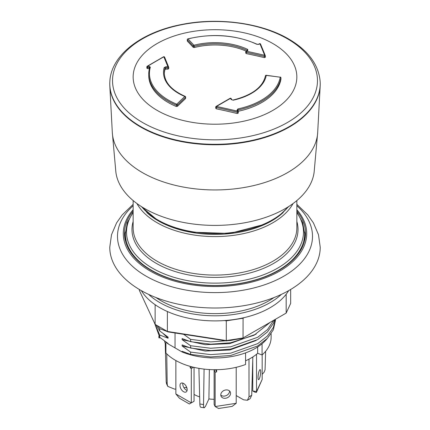 <?xml version="1.0" encoding="UTF-8"?>
<svg xmlns="http://www.w3.org/2000/svg" width="430" height="430" viewBox="0 0 430 430"><rect width="100%" height="100%" fill="white"/><g stroke="black" fill="none" stroke-linecap="round" stroke-linejoin="round"><path stroke-width="0.64" d="M246.239 51.208A50.67 29.251 180 0 0 194.285 47.542L193.258 47.375L193.258 46.096A0.779 0.613 -42.8 0 1 193.941 45.236A625.946 215.994 -105.1 0 0 188.001 38.963L187.84 38.888C212.646 33.072 235.704 34.857 257.016 44.231L258.489 44.274A0.779 0.532 61.3 0 1 258.919 44.29A625.946 329.891 -64 0 1 259.919 43.742A623.521 109.177 -97.2 0 1 264.644 55.298L264.342 56.384A0.779 0.451 0 0 0 265.358 55.954L265.358 57.281L264.342 57.615A622.108 484.132 -151.2 0 0 249.389 54.25A622.108 484.132 -151.2 0 0 246.304 53.599L245.944 52.922M193.258 47.375A623.607 215.188 -105.1 0 0 187.329 41.108L187.254 39.641A0.779 0.451 0 0 0 187.329 39.829A0.779 0.618 -44 0 1 188.001 38.963A65.559 37.851 180 0 1 256.731 44.263L258.919 44.29M194.285 47.542L194.285 46.316A0.779 0.451 0 0 1 193.258 46.096A625.166 215.726 -105.1 0 0 187.329 39.829L187.329 41.108L187.716 40.576M149.656 69.101L149.027 68.65L149.081 66.284A625.946 503.003 -162.7 0 0 147.56 66.268A623.521 376.051 122.3 0 1 163.835 56.825A624.392 109.333 82.8 0 1 167.899 66.8L167.818 67.886A0.779 0.451 0 0 0 168.737 67.44L168.737 68.671L167.818 69.16A623.607 501.127 -162.7 0 0 165.905 69.085L164.996 69.509L164.996 68.284L165.905 67.811L165.905 69.085M164.341 73.621A50.67 29.251 180 0 1 164.996 69.509M185.314 97.943L185.497 98.62A623.607 292.051 112 0 0 177.445 106.334L176.354 106.511A66.258 38.254 180 0 1 148.742 75.438L148.742 74.089A66.258 38.254 180 0 1 149.656 67.752A0.779 0.629 16.2 0 1 150.344 67.188L149.081 66.284M149.027 68.65A623.607 501.127 -162.7 0 0 147.506 68.633L147.119 67.913M280.935 79.222L280.935 77.878A0.779 0.451 0 0 0 280.935 77.83L280.935 79.222A66.258 38.254 180 0 1 238.166 111.279L237.924 108.919L237 110.204A625.946 173.113 78.3 0 1 237.521 111.182L237.258 112.198A622.747 484.626 -151.2 0 0 216.285 107.484L216.526 106.463A623.521 485.233 28.8 0 1 237.521 111.182A0.779 0.548 151.9 0 1 238.231 111.617A0.779 0.451 0 0 1 238.274 111.768L238.274 113.074L237.258 113.536A621.113 483.352 -151.2 0 0 216.285 108.817L216 107.957M320.183 82.135A105.232 60.754 180 0 1 320.183 85.887A105.232 60.754 180 0 1 215 144.77A105.232 60.754 180 0 1 109.817 85.887A105.232 60.754 180 0 1 109.817 82.135L109.838 81.684A105.21 60.743 180 0 0 215 144.303A105.21 60.743 180 0 0 320.162 81.684L320.183 82.135M112.311 132.462A102.743 59.319 180 0 0 215 189.947A102.743 59.319 180 0 0 317.689 132.462L314.126 172.199A99.389 57.378 180 0 1 214.978 225.406A99.389 57.378 180 0 1 115.874 172.177L112.311 132.462L109.817 85.887M265.401 76.002A0.779 0.634 10.1 0 1 265.412 75.911A0.779 0.779 0 0 1 266.267 75.277L266.24 75.422A625.946 509.142 8.6 0 1 280.236 77.206A65.559 37.851 180 0 1 237.924 108.919M233.205 100.201L231.184 99.561A0.779 0.559 -29.1 0 1 231.845 99.781L233.205 100.201A51.514 29.74 180 0 0 266.24 75.422A0.779 0.634 10.1 0 0 265.412 75.911C262.773 87.252 251.975 95.293 233.012 100.04M231.845 99.781L231.184 98.599A0.779 0.564 -29.2 0 0 230.523 98.379A0.779 0.414 -119.3 0 0 230.491 98.352A0.779 0.414 -119.3 0 0 230.125 98.298L216.123 106.387A0.779 0.403 -120.7 0 1 216.526 106.463A624.392 376.578 -57.7 0 1 230.523 98.379A625.946 173.113 78.3 0 1 231.184 99.561M266.267 75.277L280.236 77.206A0.779 0.634 -170.2 0 1 280.935 77.878A66.258 38.254 180 0 1 238.166 109.93M237.704 110.639A0.779 0.548 151.8 0 0 237 110.204M185.497 98.62L185.497 97.341A0.779 0.484 -133.3 0 0 184.819 96.481A625.946 293.147 112 0 0 176.757 104.2A65.559 37.851 180 0 1 150.344 67.188M185.314 96.718A0.779 0.371 112.7 0 0 185.158 96.363A0.779 0.371 112.7 0 0 184.857 96.449A0.779 0.371 112.7 0 0 184.819 96.481A51.514 29.74 180 0 1 164.169 67.569L165.985 66.725L165.905 67.811A625.166 502.38 -162.7 0 1 167.818 67.886L167.818 69.16M164.615 57.174A0.779 0.779 0 0 0 163.518 56.798A0.779 0.414 -119.3 0 1 163.835 56.825A0.779 0.65 -22.6 0 1 164.615 57.174L168.684 67.15A0.779 0.634 -21.7 0 1 168.716 67.343A0.779 0.451 0 0 1 168.737 67.44A0.779 0.779 0 0 0 168.684 67.15A0.779 0.634 -21.7 0 0 167.899 66.8A625.946 503.003 -162.7 0 0 165.985 66.725M185.636 98.33L185.636 97.083A0.779 0.451 0 0 1 185.497 97.341A625.166 292.782 112 0 0 177.445 105.054A0.779 0.473 -134.3 0 0 176.757 104.2A0.779 0.371 -67.5 0 0 176.354 105.162A66.258 38.254 180 0 1 148.742 74.089L149.678 67.612M147.56 66.268A0.779 0.398 -121 0 0 147.243 66.241A0.779 0.779 0 0 0 146.867 66.908A0.779 0.451 0 0 0 147.506 67.349L147.56 66.268M247.094 50.708L247.094 50.38A50.67 29.251 180 0 0 194.285 46.316L193.941 45.236A51.514 29.74 180 0 1 247.632 49.369L247.836 50.541A0.779 0.521 -120.2 0 0 247.4 50.53L246.143 51.267A0.779 0.779 0 0 0 245.761 51.939A0.779 0.451 0 0 0 246.304 52.363L246.578 51.278A625.946 329.891 -64 0 1 247.836 50.541M258.489 44.274L259.489 43.726A0.779 0.532 61.5 0 1 259.919 43.742A0.779 0.65 -22.8 0 1 260.58 44.113L265.305 55.663A0.779 0.634 -21.7 0 1 265.342 55.857A0.779 0.451 0 0 1 265.358 55.954A0.779 0.779 0 0 0 265.305 55.663A0.779 0.634 -21.7 0 0 264.644 55.298A624.392 485.911 -151.2 0 0 246.578 51.278A0.779 0.521 -120.4 0 0 246.143 51.267M156.052 297.582A76.389 44.102 0 0 0 160.981 300.71A76.389 44.102 0 0 0 273.948 297.582M148.624 294.394A77.948 45.005 0 0 0 159.879 302.623A77.948 45.005 0 0 0 281.376 294.394M288.637 290.653A77.948 45.005 180 0 1 287.901 291.819A77.948 45.005 180 0 1 287.31 292.696A77.948 45.005 180 0 1 244.106 317.641A77.948 45.005 180 0 1 242.595 317.98A77.948 45.005 180 0 1 227.556 320.307A77.948 45.005 180 0 1 225.949 320.447A77.948 45.005 180 0 1 166.931 311.32A77.948 45.005 180 0 1 165.663 310.734A77.948 45.005 180 0 1 154.65 304.375A77.948 45.005 180 0 1 153.634 303.644A77.948 45.005 180 0 1 141.362 290.653M290.659 289.481L290.659 303.413L286.17 313.088L286.17 294.249M167.377 311.519L167.388 331.46L226.293 340.576L243.047 337.98L286.17 313.088M155.128 304.709L155.128 324.381L168.2 331.928L226.293 340.915L226.293 320.5L227.556 320.307M139.341 289.481L139.341 290.374L155.128 324.381M243.084 317.904L243.047 337.98L242.24 338.448L226.293 340.915M242.595 317.98L244.106 317.641L243.047 318.254L226.293 320.844L224.471 320.56M287.31 292.696L287.901 291.819M168.108 311.841L166.931 311.32M225.949 320.447L226.293 320.5M154.65 304.375L153.634 303.644M204.083 369.096L203.541 404.56C203.524 406.576 203.766 407.651 204.261 407.79L205.427 406.452L208.905 398.954A30.229 17.453 0 0 0 214.124 399.309M204.261 407.79L200.778 407.253C200.229 407.102 199.923 406.017 199.848 403.99L198.907 368.354M262.176 374.331L264.095 372.229L265.068 369.811L265.616 351.305M271.126 333.771L271.126 337.308A56.126 32.406 180 0 1 262.069 354.96L257.656 353.304A50.864 29.364 180 0 1 252.845 356.932L251.711 395.245L250.109 398.696L247.395 400.265L249.013 396.804A50.047 28.891 0 0 0 251.711 395.245M236.215 395.562L243.595 399.819L247.395 400.265M252.845 356.932A50.864 29.364 180 0 1 248.986 359.158L249.013 396.804M183.965 387.726L186.314 387.36A30.229 17.453 0 0 0 187.039 388.489M194.054 394.444A30.229 17.453 0 0 0 199.665 396.901M166.754 353.863L167.189 384.146L167.754 386.366L174.688 389.161L175.865 388.978M166.56 383.78L166.2 382.017A50.047 28.891 0 0 0 167.189 384.146M165.91 345A50.864 29.364 180 0 1 165.233 343.377L166.2 382.017M160.406 337.862L158.885 337.873A56.126 32.406 180 0 1 158.874 337.308L158.874 336.185M165.233 343.377A50.864 29.364 180 0 1 164.545 341.012M245.568 352.874L245.568 364.484A56.126 32.406 180 0 1 165.91 353.019L165.91 341.995M248.986 359.158A50.864 29.364 180 0 1 245.568 360.781M262.069 354.96L262.069 343.758M257.656 353.304L257.656 346.983M158.885 336.201L158.885 337.873M252.759 377.083L252.249 377.164M209.367 369.547L208.905 398.954M267.046 338.727A57.292 33.078 180 0 1 182.116 351.987L168.082 343.882A57.292 33.078 180 0 1 166.077 342.113M265.917 324.779L245.293 336.685M235.575 339.48L230.636 340.458L210.689 341.888L190.619 339.372L190.619 341.689L182.116 338.539L182.116 339.641L190.619 345.736L190.619 348.053L182.116 344.903L182.116 346.005L190.619 352.1L190.619 354.417L182.116 351.267L182.116 351.987M270.255 322.274L254.114 335.223L230.636 342.774L210.689 344.204L190.619 341.689M168.082 343.882L168.082 343.495L159.724 337.319L159.724 335.002L168.082 338.238L168.082 337.131L159.724 330.955L159.724 328.633L168.082 331.874M175.037 332.987L175.037 347.972M211.544 338.63L186.276 334.723M190.619 339.372L183.691 334.325M133.149 212.097L127.339 222.616L125.356 233.71A89.644 51.756 0 0 0 151.613 270.309A89.644 51.756 0 0 0 249.303 281.526A89.644 51.756 0 0 0 304.644 233.71L304.644 238.972A89.644 51.756 180 0 1 304.58 240.94M125.42 240.94A89.644 51.756 180 0 1 125.356 238.972L125.356 233.71M256.173 340.479L229.83 349.977L205.282 351.057L182.116 346.005M275.383 319.313L273.351 327.461L267.455 335.986L257.715 343.629L230.636 353.186L210.689 354.616L190.619 352.1M256.173 334.115L229.83 343.613L205.282 344.693L182.116 339.641M273.706 320.28L267.455 329.622L257.715 337.265L230.636 346.822L210.689 348.252L190.619 345.736M275.41 320.495L273.351 329.783L267.455 338.308L257.715 345.946L230.636 355.502L210.689 356.932L190.619 354.417M274.673 319.721L273.351 323.414L267.455 331.944L257.715 339.582L230.636 349.138L210.689 350.568L190.619 348.053M203.954 337.459L191.56 335.54M159.724 335.002L154.709 323.473M168.082 338.238L163.416 333.814M159.724 328.633L157.848 325.951M159.724 337.319L154.59 323.22M159.724 330.955L156.16 324.978M262.176 354.863L262.176 379.394L256.527 391.563L256.527 354.266M262.176 379.394L256.404 392.396L254.899 392.165L252.759 390.983L252.759 359.722M252.759 390.983L256.527 391.563L256.404 392.396M259.349 378.798A5.069 1.07 -81.2 0 1 258.575 379.663A5.069 1.07 -81.2 0 1 258.29 374.492A5.069 1.07 -81.2 0 1 260.123 369.649A5.069 1.07 -81.2 0 1 260.596 373.256A5.069 1.07 -81.2 0 1 259.349 378.798M183.583 391.725A5.069 2.924 60 0 1 180.272 387.263A5.069 2.924 60 0 1 181.046 383.2A5.069 2.924 60 0 1 186.115 386.129A5.069 2.924 60 0 1 186.115 391.977A5.069 2.924 60 0 1 183.583 391.725M190.194 366.376L190.194 367.86L191.296 368.494L191.296 402.867L175.865 393.955L175.865 360.534M182.836 383.114A5.069 2.924 -120 0 0 182.755 383.931A5.069 2.924 -120 0 0 186.34 390.134A5.069 2.924 -120 0 0 187.088 390.478M194.054 367.37L194.054 401.276L189.372 403.98L179.45 398.25L175.865 393.955M190.194 367.86L191.941 366.849M193.478 367.236L191.296 368.494M225.675 398.239A5.069 3.994 -24.9 0 1 221.079 396.234A5.069 3.994 -24.9 0 1 223.992 390.478A5.069 3.994 -24.9 0 1 230.27 391.966A5.069 3.994 -24.9 0 1 225.675 398.239M220.783 395.052A5.069 3.994 155.1 0 0 224.664 396.062A5.069 3.994 155.1 0 0 229.555 390.977M236.215 403.292L215.134 406.554L214.124 404.377L214.124 370.01L215.134 372.181L215.134 406.554L218.596 408.5L232.146 406.404L236.215 403.292L236.215 367.306M215.629 369.709L214.124 370.01M216.639 369.698L216.639 371.95L215.629 369.779M216.639 371.95L215.134 372.181M296.85 204.363L307.783 214.892L313.432 222.917L318.485 234.721L320.232 247.25A105.232 60.754 180 0 1 287.009 291.551A105.232 60.754 180 0 1 173.188 303.005A105.232 60.754 180 0 1 109.768 247.25L111.515 234.721L116.562 222.923L122.184 214.93L133.149 204.363M124.657 236.796A90.424 52.207 180 0 1 125.409 231.915M304.59 231.915A90.424 52.207 180 0 1 305.343 236.796M296.85 210.979A90.542 52.277 180 0 1 305.536 233.974A90.542 52.277 180 0 1 276.958 271.448A90.542 52.277 180 0 1 143.878 265.681A90.542 52.277 180 0 1 124.463 233.974A90.542 52.277 180 0 1 133.149 210.979M272.878 43.548A81.85 47.257 180 0 1 236.183 122.604A81.85 47.257 180 0 1 135.939 64.731A81.85 47.257 180 0 1 272.878 43.548M287.46 38.829A102.469 59.163 180 0 1 241.52 137.81A102.469 59.163 180 0 1 116.019 65.349A102.469 59.163 180 0 1 287.46 38.829M237.258 113.536L237.258 112.198A0.779 0.451 0 0 0 238.274 111.768A0.779 0.779 0 0 0 238.182 111.402L237.661 110.44M216.285 108.817L216.285 107.484A0.779 0.451 0 0 1 215.742 107.054L215.742 108.333M216 106.721A0.779 0.451 0 0 0 215.742 107.054A0.779 0.779 0 0 1 216.123 106.387M280.263 77.061A0.779 0.779 0 0 1 280.935 77.83A0.779 0.451 0 0 0 280.903 77.706M177.445 106.334L177.445 105.054A0.779 0.451 0 0 1 176.354 105.162L176.354 106.511M185.636 97.083A0.779 0.779 0 0 0 185.158 96.363C171.543 90.268 164.599 82.485 164.33 73.014A50.67 29.251 180 0 1 164.996 68.284A0.779 0.629 15.8 0 0 164.169 67.569M168.716 68.574L168.716 67.537M149.027 67.37A625.166 502.38 -162.7 0 0 147.506 67.349L147.506 68.633M147.119 66.575A0.779 0.451 0 0 0 146.867 66.908L146.867 68.257M264.342 57.615L264.342 56.384A623.618 485.303 -151.2 0 0 246.304 52.363L246.304 53.599M265.342 57.19L265.342 56.05M245.944 51.648A0.779 0.451 0 0 0 245.761 51.939L245.761 53.18M247.632 49.369A0.779 0.403 115.3 0 0 247.094 50.38M257.016 44.231L257.833 44.397C257.285 44.381 260.155 44.381 257.016 44.231A0.779 0.403 115.5 0 0 256.731 44.263M203.541 404.56L199.848 403.99M133.149 212.662A88.472 51.079 0 0 0 152.44 268.18A88.472 51.079 0 0 0 264.036 274.576A88.472 51.079 0 0 0 296.85 212.662M296.85 200.573L296.85 227.835A81.85 47.257 180 0 1 215 275.087A81.85 47.257 180 0 1 133.149 227.835L133.149 200.573M296.85 221.471A83.017 47.929 180 0 1 215 277.414A83.017 47.929 180 0 1 133.149 221.471M283.268 212.458A80.292 46.354 180 0 1 146.732 212.458M293.056 203.546A81.85 47.257 180 0 1 215 236.586A81.85 47.257 180 0 1 136.944 203.546M141.696 206.776A81.071 46.805 0 0 0 157.676 219.88A81.071 46.805 0 0 0 288.304 206.776M296.85 205.723A97.502 56.292 180 0 1 281.72 277.366A97.502 56.292 180 0 1 152.5 279.521A97.502 56.292 180 0 1 133.149 205.723M296.85 209.695A91.714 52.949 180 0 1 277.758 272.195A91.714 52.949 180 0 1 160.035 275.974A91.714 52.949 180 0 1 133.149 209.695M317.689 132.462L320.183 85.887M320.162 81.684C318.716 64.694 308.192 50.45 288.589 38.963C261.026 22.731 217.644 17.028 180.933 24.634C140.83 32.39 110.876 55.448 109.838 81.684M231.184 98.599A0.779 0.779 0 0 0 230.125 98.298M163.518 56.798L147.243 66.241M187.84 38.888A0.779 0.779 0 0 0 187.254 39.641M260.58 44.113A0.779 0.779 0 0 0 259.489 43.726M166.555 383.78L167.754 386.366M239.505 397.46A1.365 1.365 0 0 0 240.429 397.992M304.644 233.71L302.661 222.616L296.85 212.097M275.41 320.5L275.41 319.296M288.863 206.422L278.748 216.177L264.966 224.207L229.744 233.463L191.162 232.162L173.381 227.551L157.998 220.595L141.137 206.422"/></g></svg>
